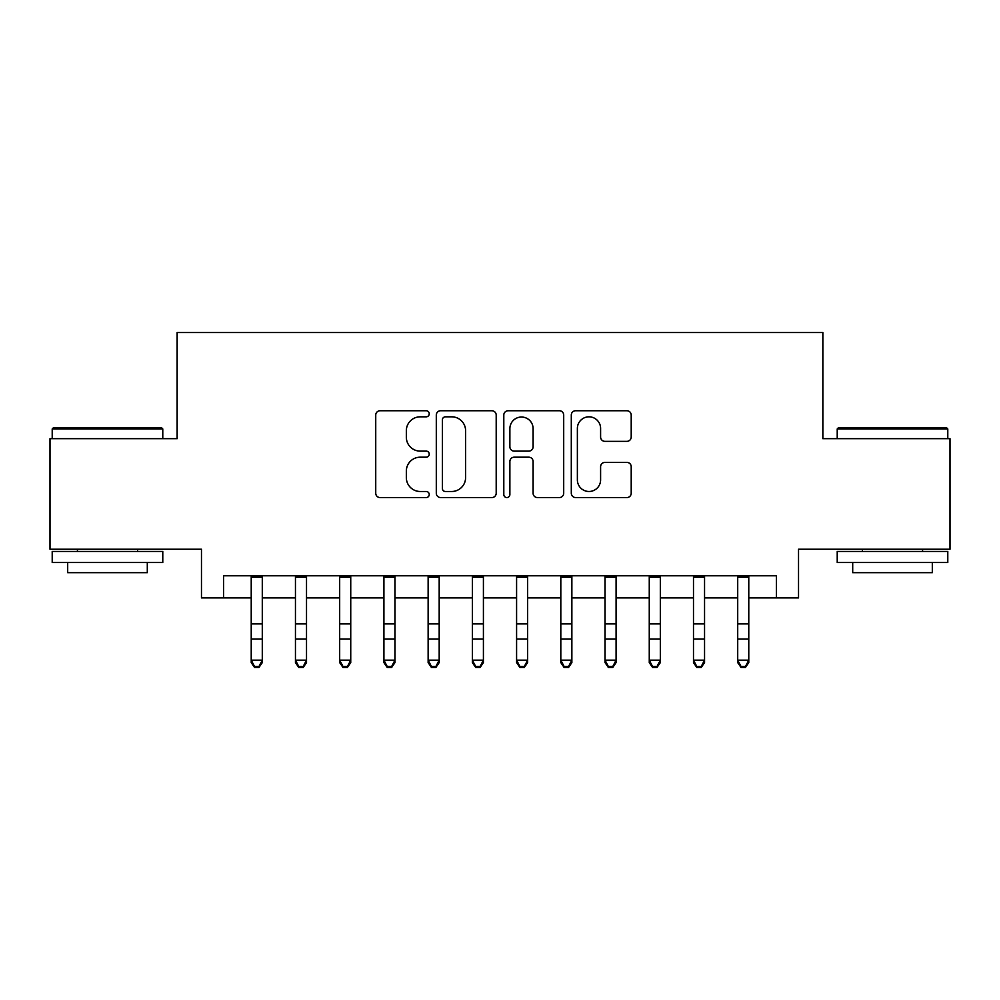 <?xml version="1.0" encoding="UTF-8"?>
<svg xmlns="http://www.w3.org/2000/svg" width="1000" height="1000" viewBox="0 0 1000 1000"><rect width="100%" height="100%" fill="white"/><g stroke="black" fill="none" stroke-linecap="round" stroke-linejoin="round"><path stroke-width="1.5" d="M429.237 413.775A3.038 3.038 0 0 0 426.2 410.737L380.075 410.737A4.338 4.338 0 0 0 375.737 415.087L375.737 493.225A4.338 4.338 0 0 0 380.075 497.562L426.2 497.562A3.038 3.038 0 0 0 429.237 494.525A3.038 3.038 0 0 0 426.2 491.488L420.238 491.488A13.887 13.887 0 0 1 406.337 477.6L406.337 471.087A13.887 13.887 0 0 1 420.238 457.188L426.2 457.188A3.038 3.038 0 0 0 429.237 454.15A3.038 3.038 0 0 0 426.2 451.112L420.238 451.112A13.887 13.887 0 0 1 406.337 437.225L406.337 430.712A13.887 13.887 0 0 1 420.238 416.825L426.2 416.825A3.038 3.038 0 0 0 429.237 413.775M626.862 441.35A4.338 4.338 0 0 0 631.213 437L631.213 415.087A4.338 4.338 0 0 0 626.862 410.737L575.638 410.737A4.338 4.338 0 0 0 571.3 415.087L571.3 493.225A4.338 4.338 0 0 0 575.638 497.562L626.862 497.562A4.338 4.338 0 0 0 631.213 493.225L631.213 466.737A4.338 4.338 0 0 0 626.862 462.4L604.95 462.4A4.338 4.338 0 0 0 600.6 466.737L600.6 479.875A11.612 11.612 0 0 1 588.987 491.488A11.612 11.612 0 0 1 577.375 479.875L577.375 428.438A11.612 11.612 0 0 1 588.987 416.825A11.612 11.612 0 0 1 600.6 428.438L600.6 437A4.338 4.338 0 0 0 604.95 441.35L626.862 441.35M223.588 597.888L223.588 575.775L776.413 575.775L776.413 597.888L798.525 597.888L798.525 549.237L950 549.237L950 438.675L822.85 438.675L822.85 332.525L177.15 332.525L177.15 438.675L50 438.675L50 549.237L201.475 549.237L201.475 597.888L251.225 597.888M496.2 415.087A4.338 4.338 0 0 0 491.863 410.737L440.637 410.737A4.338 4.338 0 0 0 436.3 415.087L436.3 493.225A4.338 4.338 0 0 0 440.637 497.562L491.863 497.562A4.338 4.338 0 0 0 496.2 493.225L496.2 415.087M508.137 410.737L559.362 410.737A4.338 4.338 0 0 1 563.7 415.087L563.7 493.225A4.338 4.338 0 0 1 559.362 497.562L537.438 497.562A4.338 4.338 0 0 1 533.1 493.225L533.1 461.538A4.338 4.338 0 0 0 528.763 457.188L514.212 457.188A4.338 4.338 0 0 0 509.875 461.538L509.875 494.525A3.038 3.038 0 0 1 506.838 497.562A3.038 3.038 0 0 1 503.8 494.525L503.8 415.087A4.338 4.338 0 0 1 508.137 410.737M262.288 597.888L295.45 597.888M306.512 597.888L339.675 597.888M350.737 597.888L383.913 597.888M394.963 597.888L428.137 597.888M439.188 597.888L472.362 597.888M483.413 597.888L516.587 597.888M527.638 597.888L560.812 597.888M571.862 597.888L605.037 597.888M616.087 597.888L649.262 597.888M660.325 597.888L693.487 597.888M704.55 597.888L737.712 597.888M748.775 597.888L776.413 597.888M445.412 416.825A3.038 3.038 0 0 0 442.375 419.862L442.375 488.45A3.038 3.038 0 0 0 445.412 491.488L451.7 491.488A13.887 13.887 0 0 0 465.6 477.6L465.6 430.712A13.887 13.887 0 0 0 451.7 416.825L445.412 416.825M533.1 428.65A11.612 11.612 0 0 0 521.487 417.038A11.612 11.612 0 0 0 509.875 428.65L509.875 446.775A4.338 4.338 0 0 0 514.212 451.112L528.763 451.112A4.338 4.338 0 0 0 533.1 446.775L533.1 428.65M262.288 575.775L262.288 662.6L258.962 667.475L258.962 666.488L254.55 666.488L254.55 667.475L258.962 667.475M251.225 575.775L251.225 660.15L262.288 660.15L258.962 666.488M254.55 667.475L251.225 662.6L251.225 660.15L254.55 666.488M53.537 427.612L161.45 427.612L162.775 428.938L52.213 428.938L53.537 427.612M107.5 562.5L52.213 562.5L52.213 551.45L162.775 551.45L162.775 562.5L107.5 562.5M147.3 562.5L147.3 572.675L67.688 572.675L67.688 562.5M838.55 427.612L946.462 427.612L947.788 428.938L837.225 428.938L838.55 427.612M892.5 562.5L837.225 562.5L837.225 551.45L947.788 551.45L947.788 562.5L892.5 562.5M932.312 562.5L932.312 572.675L852.7 572.675L852.7 562.5M306.512 575.775L306.512 662.6L303.2 667.475L303.2 666.488L298.775 666.488L298.775 667.475L303.2 667.475M295.45 575.775L295.45 660.15L306.512 660.15L303.2 666.488M298.775 667.475L295.45 662.6L295.45 660.15L298.775 666.488M350.737 575.775L350.737 662.6L347.425 667.475L347.425 666.488L343 666.488L343 667.475L347.425 667.475M339.675 575.775L339.675 660.15L350.737 660.15L347.425 666.488M343 667.475L339.675 662.6L339.675 660.15L343 666.488M394.963 575.775L394.963 662.6L391.65 667.475L391.65 666.488L387.225 666.488L387.225 667.475L391.65 667.475M383.913 575.775L383.913 660.15L394.963 660.15L391.65 666.488M387.225 667.475L383.913 662.6L383.913 660.15L387.225 666.488M439.188 575.775L439.188 662.6L435.875 667.475L435.875 666.488L431.45 666.488L431.45 667.475L435.875 667.475M428.137 575.775L428.137 660.15L439.188 660.15L435.875 666.488M431.45 667.475L428.137 662.6L428.137 660.15L431.45 666.488M483.413 575.775L483.413 662.6L480.1 667.475L480.1 666.488L475.675 666.488L475.675 667.475L480.1 667.475M472.362 575.775L472.362 660.15L483.413 660.15L480.1 666.488M475.675 667.475L472.362 662.6L472.362 660.15L475.675 666.488M527.638 575.775L527.638 662.6L524.325 667.475L524.325 666.488L519.9 666.488L519.9 667.475L524.325 667.475M516.587 575.775L516.587 660.15L527.638 660.15L524.325 666.488M519.9 667.475L516.587 662.6L516.587 660.15L519.9 666.488M571.862 575.775L571.862 662.6L568.55 667.475L568.55 666.488L564.125 666.488L564.125 667.475L568.55 667.475M560.812 575.775L560.812 660.15L571.862 660.15L568.55 666.488M564.125 667.475L560.812 662.6L560.812 660.15L564.125 666.488M616.087 575.775L616.087 662.6L612.775 667.475L612.775 666.488L608.35 666.488L608.35 667.475L612.775 667.475M605.037 575.775L605.037 660.15L616.087 660.15L612.775 666.488M608.35 667.475L605.037 662.6L605.037 660.15L608.35 666.488M660.325 575.775L660.325 662.6L657 667.475L657 666.488L652.575 666.488L652.575 667.475L657 667.475M649.262 575.775L649.262 660.15L660.325 660.15L657 666.488M652.575 667.475L649.262 662.6L649.262 660.15L652.575 666.488M704.55 575.775L704.55 662.6L701.225 667.475L701.225 666.488L696.8 666.488L696.8 667.475L701.225 667.475M693.487 575.775L693.487 660.15L704.55 660.15L701.225 666.488M696.8 667.475L693.487 662.6L693.487 660.15L696.8 666.488M748.775 575.775L748.775 662.6L745.45 667.475L745.45 666.488L741.038 666.488L741.038 667.475L745.45 667.475M737.712 575.775L737.712 660.15L748.775 660.15L745.45 666.488M741.038 667.475L737.712 662.6L737.712 660.15L741.038 666.488M262.288 623.888L251.225 623.888M262.288 639.062L251.225 639.062M262.288 577.212L251.225 577.212M306.512 623.888L295.45 623.888M306.512 639.062L295.45 639.062M306.512 577.212L295.45 577.212M350.737 623.888L339.675 623.888M350.737 639.062L339.675 639.062M350.737 577.212L339.675 577.212M394.963 623.888L383.913 623.888M394.963 639.062L383.913 639.062M394.963 577.212L383.913 577.212M439.188 623.888L428.137 623.888M439.188 639.062L428.137 639.062M439.188 577.212L428.137 577.212M483.413 623.888L472.362 623.888M483.413 639.062L472.362 639.062M483.413 577.212L472.362 577.212M527.638 623.888L516.587 623.888M527.638 639.062L516.587 639.062M527.638 577.212L516.587 577.212M571.862 623.888L560.812 623.888M571.862 639.062L560.812 639.062M571.862 577.212L560.812 577.212M616.087 623.888L605.037 623.888M616.087 639.062L605.037 639.062M616.087 577.212L605.037 577.212M660.325 623.888L649.262 623.888M660.325 639.062L649.262 639.062M660.325 577.212L649.262 577.212M704.55 623.888L693.487 623.888M704.55 639.062L693.487 639.062M704.55 577.212L693.487 577.212M748.775 623.888L737.712 623.888M748.775 639.062L737.712 639.062M748.775 577.212L737.712 577.212M52.213 438.675L52.213 428.938M77.425 551.45L77.425 549.237M137.562 551.45L137.562 549.237M162.775 438.675L162.775 428.938M837.225 438.675L837.225 428.938M862.438 551.45L862.438 549.237M922.575 551.45L922.575 549.237M947.788 438.675L947.788 428.938"/></g></svg>

